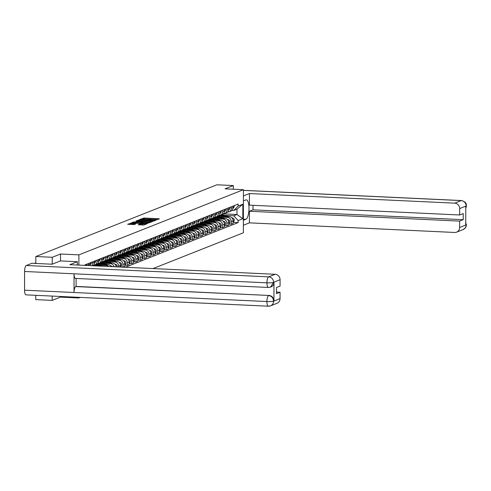 <?xml version="1.0" encoding="UTF-8"?>
<svg xmlns="http://www.w3.org/2000/svg" width="491" height="491" viewBox="0 0 491 491"><rect width="100%" height="100%" fill="white"/><g stroke="black" fill="none" stroke-linecap="round" stroke-linejoin="round"><path stroke-width="0.74" d="M155.733 220.06L159.385 218.863L158.851 218.722L144.286 218.035L140.309 219.256L141.819 219.158A2.731 0.368 0.1 0 1 145.281 218.937L146.49 218.992A2.731 0.368 0.1 0 1 148.35 219.342A2.731 0.368 0.1 0 1 148.208 219.459L149.344 219.514A2.731 0.368 0.1 0 1 152.805 219.287L154.014 219.342A2.731 0.368 0.1 0 1 155.874 219.692A2.731 0.368 0.1 0 1 155.733 219.808L155.328 219.986L155.733 219.808M138.192 224.737L143.894 225.001L147.153 223.693L132.011 222.902L127.666 224.283L134.264 224.553L135.688 223.97L131.103 223.454L134.117 223.166L143.703 223.62L145.262 223.908L139.567 224.191L138.192 224.81M78.898 254.872L60.516 254.007L52.242 257.284L35.837 256.517L216.912 184.794L233.317 185.561L225.044 188.839L243.426 189.698L78.898 254.872L78.879 265.097M151.289 221.717L155.586 220.373L155.052 220.226L140.487 219.545L136.142 220.925L151.289 221.717M151.351 222.049L147.048 223.393L131.907 222.601L134.405 221.95L141.396 222.159L142.353 221.76L141.77 221.65L136.007 221.208L151.351 222.049M52.175 296.085L52.169 300.388L35.763 299.614L35.769 295.312M52.169 300.388L60.442 297.11L78.824 297.969L80.266 297.399M153.039 268.571L243.352 232.795L243.426 189.698M52.242 257.284L52.23 264.183M35.837 256.517L35.825 263.452M233.311 189.225L233.317 185.561M231.298 206.779L231.292 208.276A4.002 3.756 68.4 0 1 228.978 211.817L230.807 211.093A4.002 3.756 -111.6 0 0 233.127 207.546L233.127 206.054M220.434 217.077L227.486 217.409A4.002 3.756 68.4 0 1 231.267 221.551L233.102 220.821A4.002 3.756 -111.6 0 0 229.315 216.678L218.016 216.15M233.102 220.821L233.096 223.454L231.267 224.178L228.769 224.062M228.978 211.817A4.002 3.756 68.4 0 1 227.628 212.063M231.267 221.551L231.267 224.178M226.965 208.491L226.965 209.988A4.002 3.756 68.4 0 1 224.645 213.53L226.474 212.806A4.002 3.756 -111.6 0 0 228.794 209.264L228.8 207.767M224.436 225.774L226.934 225.891L228.769 225.166L228.769 222.54A4.002 3.756 -111.6 0 0 224.988 218.397L213.683 217.869M224.645 213.53A4.002 3.756 68.4 0 1 223.295 213.781M216.101 218.79L223.153 219.121A4.002 3.756 68.4 0 1 226.94 223.264L226.934 225.891M222.632 210.209L222.632 211.707A4.002 3.756 68.4 0 1 220.312 215.248L222.147 214.524A4.002 3.756 -111.6 0 0 224.461 210.977L224.467 209.485M220.109 227.493L222.601 227.609L224.436 226.885L224.442 224.252A4.002 3.756 -111.6 0 0 220.655 220.109L209.35 219.581M220.312 215.248A4.002 3.756 68.4 0 1 218.968 215.494M211.768 220.508L218.82 220.84A4.002 3.756 68.4 0 1 222.607 224.982L222.601 227.609M218.305 211.922L218.299 213.419A4.002 3.756 68.4 0 1 215.979 216.961L217.814 216.236A4.002 3.756 -111.6 0 0 220.134 212.695L220.134 211.198M215.776 229.205L218.274 229.328L220.103 228.597L220.109 225.97A4.002 3.756 -111.6 0 0 216.322 221.828L205.023 221.3M215.979 216.961A4.002 3.756 68.4 0 1 214.635 217.212M207.435 222.22L214.493 222.552A4.002 3.756 68.4 0 1 218.274 226.695L218.274 229.328M213.972 213.64L213.972 215.138A4.002 3.756 68.4 0 1 211.652 218.679L213.481 217.955A4.002 3.756 -111.6 0 0 215.801 214.414L215.807 212.916M211.443 230.923L213.941 231.04L215.776 230.316L215.776 227.683A4.002 3.756 -111.6 0 0 211.995 223.54L200.69 223.012M211.652 218.679A4.002 3.756 68.4 0 1 210.301 218.931M203.108 223.939L210.16 224.27A4.002 3.756 68.4 0 1 213.947 228.413L213.941 231.04M209.639 215.353L209.639 216.85A4.002 3.756 68.4 0 1 207.319 220.391L209.154 219.667A4.002 3.756 -111.6 0 0 211.468 216.126L211.474 214.628M207.116 232.642L209.608 232.759L211.443 232.028L211.449 229.401A4.002 3.756 -111.6 0 0 207.662 225.259L196.357 224.731M207.319 220.391A4.002 3.756 68.4 0 1 205.975 220.643M198.775 225.651L205.827 225.983A4.002 3.756 68.4 0 1 209.614 230.126L209.608 232.759M205.312 217.071L205.306 218.569A4.002 3.756 68.4 0 1 202.986 222.11L204.821 221.386A4.002 3.756 -111.6 0 0 207.141 217.844L207.141 216.347M202.783 234.354L205.281 234.471L207.11 233.747L207.116 231.114A4.002 3.756 -111.6 0 0 203.329 226.971L192.03 226.443M202.986 222.11A4.002 3.756 68.4 0 1 201.641 222.362M194.442 227.37L201.5 227.701A4.002 3.756 68.4 0 1 205.281 231.844L205.281 234.471M200.979 218.79L200.972 220.281A4.002 3.756 68.4 0 1 198.659 223.828L200.488 223.098A4.002 3.756 -111.6 0 0 202.808 219.557L202.808 218.059M198.45 236.073L200.948 236.189L202.783 235.459L202.783 232.832A4.002 3.756 -111.6 0 0 199.002 228.689L187.697 228.162M198.659 223.828A4.002 3.756 68.4 0 1 197.308 224.074M190.115 229.082L197.167 229.414A4.002 3.756 68.4 0 1 200.954 233.556L200.948 236.189M196.645 220.502L196.645 222A4.002 3.756 68.4 0 1 194.326 225.541L196.161 224.817A4.002 3.756 -111.6 0 0 198.474 221.275L198.481 219.778M194.117 237.785L196.615 237.902L198.45 237.178L198.456 234.551A4.002 3.756 -111.6 0 0 194.669 230.408L183.364 229.874M194.326 225.541A4.002 3.756 68.4 0 1 192.981 225.792M185.782 230.801L192.834 231.132A4.002 3.756 68.4 0 1 196.621 235.275L196.615 237.902M192.319 222.22L192.312 223.712A4.002 3.756 68.4 0 1 189.992 227.259L191.828 226.529A4.002 3.756 -111.6 0 0 194.148 222.988L194.148 221.49M189.79 239.504L192.288 239.62L194.117 238.89L194.123 236.263A4.002 3.756 -111.6 0 0 190.336 232.12L179.037 231.592M189.992 227.259A4.002 3.756 68.4 0 1 188.648 227.505M181.449 232.513L188.507 232.844A4.002 3.756 68.4 0 1 192.288 236.987L192.288 239.62M187.985 223.933L187.979 225.43A4.002 3.756 68.4 0 1 185.666 228.972L187.494 228.247A4.002 3.756 -111.6 0 0 189.814 224.706L189.814 223.209M185.457 241.216L187.955 241.333L189.784 240.608L189.79 237.982A4.002 3.756 -111.6 0 0 186.003 233.839L174.704 233.305M185.666 228.972A4.002 3.756 68.4 0 1 184.315 229.223M177.122 234.232L184.174 234.563A4.002 3.756 68.4 0 1 187.961 238.706L187.955 241.333M183.652 225.651L183.652 227.143A4.002 3.756 68.4 0 1 181.332 230.69L183.168 229.96A4.002 3.756 -111.6 0 0 185.481 226.419L185.488 224.921M181.124 242.935L183.622 243.051L185.457 242.321L185.463 239.694A4.002 3.756 -111.6 0 0 181.676 235.551L170.371 235.023M181.332 230.69A4.002 3.756 68.4 0 1 179.988 230.936M172.789 235.95L179.841 236.275A4.002 3.756 68.4 0 1 183.628 240.418L183.622 243.051M179.319 227.364L179.319 228.861A4.002 3.756 68.4 0 1 176.999 232.403L178.834 231.678A4.002 3.756 -111.6 0 0 181.154 228.137L181.154 226.639M176.797 244.647L179.295 244.764L181.124 244.039L181.13 241.412A4.002 3.756 -111.6 0 0 177.343 237.27L166.038 236.736M176.999 232.403A4.002 3.756 68.4 0 1 175.655 232.654M168.456 237.662L175.514 237.994A4.002 3.756 68.4 0 1 179.295 242.137L179.295 244.764M174.992 229.082L174.986 230.58A4.002 3.756 68.4 0 1 172.672 234.121L174.501 233.391A4.002 3.756 -111.6 0 0 176.821 229.849L176.821 228.352M172.464 246.365L174.962 246.482L176.791 245.758L176.797 243.125A4.002 3.756 -111.6 0 0 173.01 238.982L161.711 238.454M172.672 234.121A4.002 3.756 68.4 0 1 171.322 234.367M164.129 239.381L171.181 239.706A4.002 3.756 68.4 0 1 174.968 243.849L174.962 246.482M170.659 230.795L170.659 232.292A4.002 3.756 68.4 0 1 168.339 235.833L170.168 235.109A4.002 3.756 -111.6 0 0 172.488 231.568L172.494 230.07M168.131 248.078L170.629 248.194L172.464 247.47L172.464 244.843A4.002 3.756 -111.6 0 0 168.683 240.7L157.378 240.167M168.339 235.833A4.002 3.756 68.4 0 1 166.989 236.085M159.796 241.093L166.848 241.425A4.002 3.756 68.4 0 1 170.635 245.568L170.629 248.194M166.326 232.513L166.326 234.011A4.002 3.756 68.4 0 1 164.006 237.552L165.841 236.828A4.002 3.756 -111.6 0 0 168.161 233.28L168.161 231.789M163.804 249.796L166.296 249.913L168.131 249.189L168.137 246.556A4.002 3.756 -111.6 0 0 164.35 242.413L153.045 241.885M164.006 237.552A4.002 3.756 68.4 0 1 162.662 237.797M155.463 242.812L162.515 243.137A4.002 3.756 68.4 0 1 166.302 247.28L166.296 249.913M161.999 234.225L161.993 235.723A4.002 3.756 68.4 0 1 159.679 239.264L161.508 238.54A4.002 3.756 -111.6 0 0 163.828 234.999L163.828 233.501M159.471 251.509L161.969 251.625L163.798 250.901L163.804 248.274A4.002 3.756 -111.6 0 0 160.017 244.131L148.718 243.597M159.679 239.264A4.002 3.756 68.4 0 1 158.329 239.516M151.136 244.524L158.188 244.856A4.002 3.756 68.4 0 1 161.975 248.998L161.969 251.625M157.666 235.944L157.666 237.441A4.002 3.756 68.4 0 1 155.346 240.983L157.175 240.259A4.002 3.756 -111.6 0 0 159.495 236.711L159.501 235.22M155.138 253.227L157.636 253.344L159.471 252.62L159.471 249.987A4.002 3.756 -111.6 0 0 155.69 245.844L144.385 245.316M155.346 240.983A4.002 3.756 68.4 0 1 153.996 241.228M146.803 246.243L153.855 246.574A4.002 3.756 68.4 0 1 157.642 250.717L157.636 253.344M153.333 237.656L153.333 239.154A4.002 3.756 68.4 0 1 151.013 242.695L152.848 241.971A4.002 3.756 -111.6 0 0 155.162 238.43L155.168 236.932M150.811 254.939L153.302 255.056L155.138 254.332L155.144 251.705A4.002 3.756 -111.6 0 0 151.357 247.562L140.052 247.034M151.013 242.695A4.002 3.756 68.4 0 1 149.669 242.947M142.47 247.955L149.522 248.286A4.002 3.756 68.4 0 1 153.309 252.429L153.302 255.056M149.006 239.375L149 240.872A4.002 3.756 68.4 0 1 146.68 244.414L148.515 243.689A4.002 3.756 -111.6 0 0 150.835 240.142L150.835 238.651M146.478 256.658L148.976 256.775L150.805 256.05L150.811 253.417A4.002 3.756 -111.6 0 0 147.024 249.275L135.725 248.747M146.68 244.414A4.002 3.756 68.4 0 1 145.336 244.659M138.137 249.674L145.195 250.005A4.002 3.756 68.4 0 1 148.976 254.148L148.976 256.775M144.673 241.087L144.673 242.585A4.002 3.756 68.4 0 1 142.353 246.126L144.182 245.402A4.002 3.756 -111.6 0 0 146.502 241.86L146.508 240.363M142.144 258.37L144.642 258.493L146.478 257.763L146.478 255.136A4.002 3.756 -111.6 0 0 142.697 250.993L131.392 250.465M142.353 246.126A4.002 3.756 68.4 0 1 141.003 246.378M133.81 251.386L140.862 251.717A4.002 3.756 68.4 0 1 144.649 255.86L144.642 258.493M140.34 242.806L140.34 244.303A4.002 3.756 68.4 0 1 138.02 247.845L139.855 247.12A4.002 3.756 -111.6 0 0 142.169 243.579L142.175 242.081M137.818 260.089L140.309 260.205L142.144 259.481L142.151 256.848A4.002 3.756 -111.6 0 0 138.364 252.705L127.059 252.178M138.02 247.845A4.002 3.756 68.4 0 1 136.676 248.096M129.477 253.104L136.529 253.436A4.002 3.756 68.4 0 1 140.316 257.579L140.309 260.205M136.013 244.518L136.007 246.016A4.002 3.756 68.4 0 1 133.687 249.557L135.522 248.833A4.002 3.756 -111.6 0 0 137.842 245.291L137.842 243.794M133.484 261.807L135.982 261.924L137.811 261.194L137.818 258.567A4.002 3.756 -111.6 0 0 134.031 254.424L122.732 253.896M133.687 249.557A4.002 3.756 68.4 0 1 132.343 249.809M125.144 254.817L132.202 255.148A4.002 3.756 68.4 0 1 135.982 259.291L135.982 261.924M131.68 246.237L131.68 247.734A4.002 3.756 68.4 0 1 129.36 251.275L131.189 250.551A4.002 3.756 -111.6 0 0 133.509 247.01L133.509 245.512M129.151 263.52L131.649 263.636L133.484 262.912L133.484 260.279A4.002 3.756 -111.6 0 0 129.704 256.136L118.399 255.608M129.36 251.275A4.002 3.756 68.4 0 1 128.01 251.527M120.817 256.535L127.869 256.867A4.002 3.756 68.4 0 1 131.656 261.009L131.649 263.636M127.347 247.955L127.347 249.446A4.002 3.756 68.4 0 1 125.027 252.994L126.862 252.264A4.002 3.756 -111.6 0 0 129.176 248.722L129.182 247.225M124.818 265.238L127.316 265.355L129.151 264.624L129.158 261.998A4.002 3.756 -111.6 0 0 125.371 257.855L114.065 257.327M125.027 252.994A4.002 3.756 68.4 0 1 123.683 253.239M116.484 258.248L123.536 258.579A4.002 3.756 68.4 0 1 127.322 262.722L127.316 265.355M123.02 249.667L123.014 251.165A4.002 3.756 68.4 0 1 120.694 254.706L122.529 253.982A4.002 3.756 -111.6 0 0 124.849 250.441L124.849 248.943M120.491 266.951L122.989 267.067L124.818 266.343L124.824 263.716A4.002 3.756 -111.6 0 0 121.038 259.573L109.739 259.039M120.694 254.706A4.002 3.756 68.4 0 1 119.35 254.958M112.151 259.966L119.209 260.298A4.002 3.756 68.4 0 1 122.989 264.44L122.989 267.067M118.687 251.386L118.681 252.877A4.002 3.756 68.4 0 1 116.367 256.425L118.196 255.694A4.002 3.756 -111.6 0 0 120.516 252.153L120.516 250.655M120.491 267.049L120.491 265.428A4.002 3.756 -111.6 0 0 116.711 261.286L105.405 260.758M116.367 256.425A4.002 3.756 68.4 0 1 115.017 256.67M107.824 261.678L114.876 262.01A4.002 3.756 68.4 0 1 118.662 266.153L118.656 266.963M114.354 253.098L114.354 254.596A4.002 3.756 68.4 0 1 112.034 258.137L113.869 257.413A4.002 3.756 -111.6 0 0 116.183 253.872L116.189 252.374M116.152 266.846A4.002 3.756 -111.6 0 0 112.378 263.004L101.072 262.47M112.034 258.137A4.002 3.756 68.4 0 1 110.69 258.389M103.491 263.397L110.543 263.728A4.002 3.756 68.4 0 1 114.182 266.754M110.021 254.817L110.021 256.308A4.002 3.756 68.4 0 1 107.701 259.856L109.536 259.125A4.002 3.756 -111.6 0 0 111.856 255.584L111.856 254.086M111.187 266.613A4.002 3.756 -111.6 0 0 108.045 264.717L96.745 264.189M107.701 259.856A4.002 3.756 68.4 0 1 106.357 260.101M99.157 265.115L106.216 265.441A4.002 3.756 68.4 0 1 108.658 266.49M105.694 256.529L105.688 258.027A4.002 3.756 68.4 0 1 103.374 261.568L105.203 260.844A4.002 3.756 -111.6 0 0 107.523 257.302L107.523 255.805M103.374 261.568A4.002 3.756 68.4 0 1 102.024 261.82M101.361 258.248L101.361 259.745A4.002 3.756 68.4 0 1 99.041 263.286L100.876 262.556A4.002 3.756 -111.6 0 0 103.19 259.015L103.196 257.517M99.041 263.286A4.002 3.756 68.4 0 1 97.697 263.532M97.028 259.96L97.028 261.457A4.002 3.756 68.4 0 1 94.708 264.999L96.543 264.275A4.002 3.756 -111.6 0 0 98.863 260.733L98.863 259.236M94.708 264.999A4.002 3.756 68.4 0 1 93.364 265.25M92.707 265.748A4.002 3.756 -111.6 0 0 94.53 262.446L94.53 260.954M92.701 261.678L92.695 263.176A4.002 3.756 68.4 0 1 91.786 265.705M89.927 265.613A4.002 3.756 -111.6 0 0 90.197 264.164L90.203 262.667M88.368 263.391L88.368 264.888A4.002 3.756 68.4 0 1 88.312 265.539M85.87 265.422L85.87 264.385M224.761 215.359L233.796 215.782L236.987 214.518L237 209.172L233.802 210.436L231.955 210.351M223.196 213.873L236.987 214.518L242.818 218.71L238.153 220.557L233.796 215.782M233.802 210.436L238.178 206.073L242.842 204.225L242.818 218.71M125.328 267.276L238.153 222.583L238.153 220.557M238.178 206.073L238.184 204.047L84.096 265.343M78.824 297.331L78.824 297.969M60.516 254.007L60.503 260.917M60.442 296.472L60.442 297.11M233.102 222.343L238.153 222.583M242.842 204.225L237 209.172M144.636 218.918L143.298 218.943M157.715 219.526L154.604 219.385M152.161 219.268L147.079 219.029M139.696 220.422L137.861 221.085M154.156 220.434L139.843 219.943A2.731 0.368 0.1 0 0 139.696 220.06A2.731 0.368 0.1 0 0 141.555 220.41L150.295 220.815A2.731 0.368 0.1 0 0 153.757 220.594L154.156 220.434L154.156 220.938M139.696 220.06L139.696 220.919A2.731 0.368 0.1 0 0 140.966 221.232M150.933 221.699A2.731 0.368 0.1 0 0 152.278 221.668M140.678 223.098L142.31 222.583M146.441 222.515L149.454 222.233L147.901 221.938L144.526 221.779L142.482 222.245L146.441 222.515L146.441 223.368M147.03 223.393L147.773 223.387M142.531 222.282L142.752 223.19M142.832 225.074L143.458 225.068M131.103 223.454L131.103 224.313L132.122 224.571M131.103 223.792L129.385 224.442M220.692 215.095A5.217 4.904 68.4 0 1 221.085 215.211L224.884 216.47M219.532 215.457A5.217 4.904 68.4 0 1 220.085 215.604L222.337 216.353M221.165 214.911A5.217 4.904 68.4 0 1 221.551 215.021L226.087 216.531M222.165 214.512A5.217 4.904 68.4 0 1 222.552 214.628L228.64 216.648M231.684 217.66L232.752 218.016A2.173 2.044 68.4 0 1 233.102 222.049M232.728 219.072A2.173 2.044 68.4 0 1 233.102 221.398M233.127 207.349A2.173 2.044 -111.6 0 0 233.237 206.011M233.096 208.012A2.173 2.044 -111.6 0 0 234.238 205.612M216.359 216.813A5.217 4.904 68.4 0 1 216.752 216.924L220.557 218.188M215.205 217.175A5.217 4.904 68.4 0 1 215.752 217.323L218.004 218.072M216.832 216.623A5.217 4.904 68.4 0 1 217.225 216.74L221.76 218.243M217.832 216.23A5.217 4.904 68.4 0 1 218.225 216.341L224.307 218.366M227.351 219.373L228.419 219.729A2.173 2.044 68.4 0 1 228.769 223.767M228.395 220.79A2.173 2.044 68.4 0 1 228.769 223.117M212.032 218.526A5.217 4.904 68.4 0 1 212.419 218.642L216.224 219.907M210.872 218.888A5.217 4.904 68.4 0 1 211.418 219.035L213.671 219.784M212.505 218.342A5.217 4.904 68.4 0 1 212.891 218.452L217.427 219.962M213.499 217.943A5.217 4.904 68.4 0 1 213.892 218.059L219.98 220.078M223.024 221.091L224.092 221.447A2.173 2.044 68.4 0 1 224.436 225.479M224.062 222.509A2.173 2.044 68.4 0 1 224.442 224.829M243.376 219.189L245.856 219.305A9.783 3.093 92.7 0 0 248.986 209.056A9.783 3.093 92.7 0 0 246.335 199.831A9.783 3.093 92.7 0 0 245.893 199.911L243.407 200.893M245.856 219.305L243.37 220.287M243.364 225.246L249.403 222.853L249.422 211.259L459.631 221.103L459.619 227.523L466.143 224.847L465.726 224.89L465.763 206.361L466.137 205.993L459.656 208.565A5.217 4.904 -111.6 0 0 454.715 203.157L461.196 200.592L243.426 190.391M253.012 205.306L253.006 209.841L249.422 211.259M253.006 209.841L463.209 219.686L463.222 213.567L459.644 214.984L249.434 205.14L249.453 193.546L454.715 203.157M243.413 195.934L249.453 193.546M249.403 222.853L454.666 232.464A5.217 4.904 -111.6 0 0 456.593 232.145A5.217 4.904 -111.6 0 0 459.619 227.523M459.644 214.984L459.656 208.565M463.209 219.686L459.631 221.103M465.732 222.748L466.1 224.743M465.732 221.975L466.149 224.853M466.137 205.993A5.217 4.904 68.4 0 0 461.196 200.592A5.352 1.694 -87.3 0 1 461.442 200.549C468.126 202.746 465.548 204.63 466.45 205.858L466.18 206.11M75.743 278.385A5.352 1.694 -87.3 0 1 75.504 278.428A5.352 1.694 -87.3 0 1 74.043 273.8L24.581 271.486A5.352 1.694 -87.3 0 1 26.299 265.508L31.952 263.268L52.144 264.213L60.473 260.917L77.375 261.709L77.369 265.03M77.375 261.709L69.875 264.674L275.138 274.291A5.217 4.904 68.4 0 1 280.079 279.692L280.066 286.118L276.482 287.536L276.476 293.655L280.054 292.237L280.042 298.657A5.217 4.904 68.4 0 1 277.022 303.278L270.535 305.844A5.217 4.904 -111.6 0 0 273.561 301.228L280.042 298.657M26.25 294.815A5.352 1.694 -87.3 0 1 26.005 294.858A5.352 1.694 -87.3 0 1 24.55 290.187L74.012 292.507A5.352 1.694 -87.3 0 1 75.724 286.572L269 295.459A5.217 4.904 68.4 0 1 273.935 300.86L273.966 282.331A5.217 4.904 68.4 0 1 270.946 286.953A5.217 4.904 68.4 0 1 270.756 287.02M24.581 271.486L24.55 290.187M26.299 265.508L268.657 276.856A5.352 1.694 -87.3 0 0 266.938 282.834C270.044 282.957 272.247 282.798 273.548 282.368L270.572 287.1L268.638 287.419A5.352 1.694 -87.3 0 1 268.399 287.462A5.352 1.694 -87.3 0 1 266.938 282.834L74.043 273.8L74.012 292.507L266.908 301.542C270.007 301.664 272.21 301.523 273.518 301.112L273.561 301.228M280.054 292.237L276.476 292.071M76.117 278.452L76.105 286.425L269 295.459M76.105 286.425L75.724 286.572M228.794 209.062A2.173 2.044 -111.6 0 0 228.904 207.724M228.769 209.725A2.173 2.044 -111.6 0 0 229.905 207.331M224.467 210.78A2.173 2.044 -111.6 0 0 224.577 209.442M224.436 211.443A2.173 2.044 -111.6 0 0 225.578 209.043M207.699 220.244A5.217 4.904 68.4 0 1 208.086 220.355L211.891 221.619M206.539 220.606A5.217 4.904 68.4 0 1 207.092 220.754L209.344 221.502M208.172 220.054A5.217 4.904 68.4 0 1 208.558 220.171L213.094 221.674M209.172 219.661A5.217 4.904 68.4 0 1 209.559 219.772L215.647 221.797M218.691 222.804L219.759 223.16A2.173 2.044 68.4 0 1 220.109 227.198M219.735 224.221A2.173 2.044 68.4 0 1 220.109 226.547M203.366 221.957A5.217 4.904 68.4 0 1 203.759 222.073L207.558 223.337M202.212 222.319A5.217 4.904 68.4 0 1 202.758 222.466L205.011 223.215M203.839 221.772A5.217 4.904 68.4 0 1 204.231 221.883L208.767 223.393M204.839 221.373A5.217 4.904 68.4 0 1 205.232 221.49L211.314 223.509M214.358 224.522L215.426 224.878A2.173 2.044 68.4 0 1 215.776 228.91M215.402 225.94A2.173 2.044 68.4 0 1 215.776 228.26M199.039 223.675A5.217 4.904 68.4 0 1 199.426 223.786L203.231 225.05M197.879 224.037A5.217 4.904 68.4 0 1 198.425 224.184L200.678 224.933M199.512 223.491A5.217 4.904 68.4 0 1 199.898 223.601L204.434 225.105M200.506 223.092A5.217 4.904 68.4 0 1 200.899 223.202L206.987 225.228M210.031 226.241L211.099 226.59A2.173 2.044 68.4 0 1 211.443 230.629M211.069 227.652A2.173 2.044 68.4 0 1 211.443 229.978M220.134 212.493A2.173 2.044 -111.6 0 0 220.244 211.155M220.103 213.155A2.173 2.044 -111.6 0 0 221.245 210.762M215.801 214.211A2.173 2.044 -111.6 0 0 215.911 212.873M215.776 214.874A2.173 2.044 -111.6 0 0 216.912 212.474M211.468 215.923A2.173 2.044 -111.6 0 0 211.584 214.585M211.443 216.592A2.173 2.044 -111.6 0 0 212.578 214.193M194.706 225.394A5.217 4.904 68.4 0 1 195.093 225.504L198.898 226.768M193.546 225.75A5.217 4.904 68.4 0 1 194.098 225.897L196.351 226.646M195.179 225.203A5.217 4.904 68.4 0 1 195.565 225.314L200.101 226.824M196.179 224.81A5.217 4.904 68.4 0 1 196.566 224.921L202.654 226.94M205.698 227.953L206.766 228.309A2.173 2.044 68.4 0 1 207.116 232.341M206.736 229.371A2.173 2.044 68.4 0 1 207.116 231.691M207.141 217.642A2.173 2.044 -111.6 0 0 207.251 216.304M207.11 218.305A2.173 2.044 -111.6 0 0 208.252 215.905M190.373 227.106A5.217 4.904 68.4 0 1 190.766 227.216L194.565 228.481M189.219 227.468A5.217 4.904 68.4 0 1 189.765 227.615L192.018 228.364M190.846 226.922A5.217 4.904 68.4 0 1 191.238 227.032L195.774 228.536M191.846 226.523A5.217 4.904 68.4 0 1 192.233 226.633L198.321 228.659M201.365 229.671L202.433 230.021A2.173 2.044 68.4 0 1 202.783 234.06M202.409 231.083A2.173 2.044 68.4 0 1 202.783 233.409M202.808 219.354A2.173 2.044 -111.6 0 0 202.918 218.016M202.783 220.023A2.173 2.044 -111.6 0 0 203.918 217.623M186.046 228.824A5.217 4.904 68.4 0 1 186.433 228.935L190.238 230.199M184.886 229.18A5.217 4.904 68.4 0 1 185.432 229.328L187.685 230.076M186.519 228.634A5.217 4.904 68.4 0 1 186.905 228.745L191.441 230.254M187.513 228.241A5.217 4.904 68.4 0 1 187.906 228.352L193.994 230.371M197.038 231.384L198.106 231.74A2.173 2.044 68.4 0 1 198.45 235.778M198.076 232.802A2.173 2.044 68.4 0 1 198.45 235.121M198.474 221.073A2.173 2.044 -111.6 0 0 198.591 219.735M198.45 221.736A2.173 2.044 -111.6 0 0 199.585 219.336M181.713 230.537A5.217 4.904 68.4 0 1 182.1 230.647L185.905 231.912M180.553 230.899A5.217 4.904 68.4 0 1 181.099 231.046L183.352 231.795M182.186 230.353A5.217 4.904 68.4 0 1 182.572 230.463L187.108 231.967M183.186 229.954A5.217 4.904 68.4 0 1 183.573 230.064L189.661 232.09M192.705 233.102L193.773 233.452A2.173 2.044 68.4 0 1 194.123 237.491M193.742 234.514A2.173 2.044 68.4 0 1 194.123 236.84M194.148 222.791A2.173 2.044 -111.6 0 0 194.258 221.447M194.117 223.454A2.173 2.044 -111.6 0 0 195.258 221.054M177.38 232.255A5.217 4.904 68.4 0 1 177.773 232.366L181.572 233.63M176.22 232.611A5.217 4.904 68.4 0 1 176.772 232.759L179.025 233.507M177.852 232.065A5.217 4.904 68.4 0 1 178.245 232.175L182.781 233.685M178.853 231.672A5.217 4.904 68.4 0 1 179.24 231.783L185.328 233.802M188.372 234.815L189.44 235.171A2.173 2.044 68.4 0 1 189.79 239.209M189.416 236.232A2.173 2.044 68.4 0 1 189.79 238.552M189.814 224.504A2.173 2.044 -111.6 0 0 189.925 223.166M189.79 225.166A2.173 2.044 -111.6 0 0 190.925 222.767M173.053 233.968A5.217 4.904 68.4 0 1 173.44 234.078L177.245 235.342M171.893 234.33A5.217 4.904 68.4 0 1 172.439 234.477L174.692 235.226M173.519 233.784A5.217 4.904 68.4 0 1 173.912 233.894L178.448 235.398M174.52 233.385A5.217 4.904 68.4 0 1 174.913 233.495L181.001 235.52M184.039 236.533L185.113 236.889A2.173 2.044 68.4 0 1 185.457 240.921M185.082 237.945A2.173 2.044 68.4 0 1 185.457 240.271M185.481 226.222A2.173 2.044 -111.6 0 0 185.598 224.878M185.457 226.885A2.173 2.044 -111.6 0 0 186.592 224.485M168.72 235.686A5.217 4.904 68.4 0 1 169.107 235.797L172.912 237.061M167.56 236.042A5.217 4.904 68.4 0 1 168.106 236.189L170.359 236.938M169.192 235.496A5.217 4.904 68.4 0 1 169.579 235.606L174.115 237.116M170.193 235.103A5.217 4.904 68.4 0 1 170.58 235.214L176.668 237.233M179.712 238.245L180.78 238.601A2.173 2.044 68.4 0 1 181.124 242.64M180.749 239.663A2.173 2.044 68.4 0 1 181.13 241.983M181.154 227.934A2.173 2.044 -111.6 0 0 181.265 226.596M181.124 228.597A2.173 2.044 -111.6 0 0 182.265 226.198M164.387 237.399A5.217 4.904 68.4 0 1 164.78 237.509L168.579 238.773M163.227 237.761A5.217 4.904 68.4 0 1 163.779 237.908L166.032 238.657M164.859 237.214A5.217 4.904 68.4 0 1 165.246 237.325L169.788 238.835M165.86 236.815A5.217 4.904 68.4 0 1 166.246 236.926L172.335 238.951M175.379 239.964L176.447 240.32A2.173 2.044 68.4 0 1 176.797 244.352M176.422 241.376A2.173 2.044 68.4 0 1 176.797 243.702M176.821 229.653A2.173 2.044 -111.6 0 0 176.932 228.309M176.797 230.316A2.173 2.044 -111.6 0 0 177.932 227.916M160.06 239.117A5.217 4.904 68.4 0 1 160.447 239.227L164.252 240.492M158.9 239.473A5.217 4.904 68.4 0 1 159.446 239.62L161.699 240.369M160.526 238.927A5.217 4.904 68.4 0 1 160.919 239.043L165.455 240.547M161.527 238.534A5.217 4.904 68.4 0 1 161.92 238.644L168.002 240.67M171.046 241.676L172.114 242.032A2.173 2.044 68.4 0 1 172.464 246.071M172.089 243.094A2.173 2.044 68.4 0 1 172.464 245.414M172.488 231.365A2.173 2.044 -111.6 0 0 172.599 230.027M172.464 232.028A2.173 2.044 -111.6 0 0 173.599 229.628M155.727 240.829A5.217 4.904 68.4 0 1 156.113 240.946L159.919 242.204M154.567 241.191A5.217 4.904 68.4 0 1 155.113 241.339L157.365 242.088M156.199 240.645A5.217 4.904 68.4 0 1 156.586 240.756L161.122 242.266M157.2 240.246A5.217 4.904 68.4 0 1 157.586 240.363L163.675 242.382M166.719 243.395L167.787 243.751A2.173 2.044 68.4 0 1 168.131 247.783M167.756 244.806A2.173 2.044 68.4 0 1 168.137 247.133M168.161 233.084A2.173 2.044 -111.6 0 0 168.272 231.74M168.131 233.747A2.173 2.044 -111.6 0 0 169.272 231.347M151.394 242.548A5.217 4.904 68.4 0 1 151.787 242.658L155.586 243.923M150.234 242.904A5.217 4.904 68.4 0 1 150.786 243.057L153.039 243.8M151.866 242.358A5.217 4.904 68.4 0 1 152.253 242.474L156.795 243.978M152.867 241.965A5.217 4.904 68.4 0 1 153.253 242.075L159.342 244.101M162.386 245.107L163.454 245.463A2.173 2.044 68.4 0 1 163.804 249.502M163.429 246.525A2.173 2.044 68.4 0 1 163.804 248.851M163.828 234.796A2.173 2.044 -111.6 0 0 163.939 233.458M163.798 235.459A2.173 2.044 -111.6 0 0 164.939 233.059M147.061 244.26A5.217 4.904 68.4 0 1 147.453 244.377L151.259 245.635M145.907 244.622A5.217 4.904 68.4 0 1 146.453 244.77L148.705 245.518M147.533 244.076A5.217 4.904 68.4 0 1 147.926 244.187L152.462 245.696M148.534 243.677A5.217 4.904 68.4 0 1 148.926 243.794L155.009 245.813M158.053 246.826L159.121 247.182A2.173 2.044 68.4 0 1 159.471 251.214M159.096 248.237A2.173 2.044 68.4 0 1 159.471 250.563M159.495 236.515A2.173 2.044 -111.6 0 0 159.606 235.177M159.471 237.178A2.173 2.044 -111.6 0 0 160.606 234.778M142.734 245.979A5.217 4.904 68.4 0 1 143.12 246.089L146.926 247.354M141.574 246.341A5.217 4.904 68.4 0 1 142.12 246.488L144.372 247.237M143.206 245.788A5.217 4.904 68.4 0 1 143.593 245.905L148.129 247.409M144.201 245.396A5.217 4.904 68.4 0 1 144.593 245.506L150.682 247.532M153.726 248.538L154.794 248.894A2.173 2.044 68.4 0 1 155.138 252.933M154.763 249.956A2.173 2.044 68.4 0 1 155.144 252.282M155.168 238.227A2.173 2.044 -111.6 0 0 155.279 236.889M155.138 238.89A2.173 2.044 -111.6 0 0 156.279 236.496M138.401 247.691A5.217 4.904 68.4 0 1 138.787 247.808L142.593 249.072M137.241 248.053A5.217 4.904 68.4 0 1 137.793 248.201L140.045 248.949M138.873 247.507A5.217 4.904 68.4 0 1 139.26 247.617L143.795 249.127M139.874 247.108A5.217 4.904 68.4 0 1 140.26 247.225L146.349 249.244M149.393 250.257L150.461 250.613A2.173 2.044 68.4 0 1 150.811 254.645M150.436 251.674A2.173 2.044 68.4 0 1 150.811 253.994M150.835 239.946A2.173 2.044 -111.6 0 0 150.946 238.608M150.805 240.608A2.173 2.044 -111.6 0 0 151.946 238.209M134.068 249.41A5.217 4.904 68.4 0 1 134.46 249.52L138.266 250.784M132.914 249.772A5.217 4.904 68.4 0 1 133.46 249.919L135.712 250.668M134.54 249.219A5.217 4.904 68.4 0 1 134.933 249.336L139.469 250.84M135.541 248.827A5.217 4.904 68.4 0 1 135.933 248.937L142.016 250.962M145.06 251.969L146.128 252.325A2.173 2.044 68.4 0 1 146.478 256.363M146.103 253.387A2.173 2.044 68.4 0 1 146.478 255.713M146.502 241.658A2.173 2.044 -111.6 0 0 146.613 240.32M146.478 242.321A2.173 2.044 -111.6 0 0 147.613 239.927M129.741 251.122A5.217 4.904 68.4 0 1 130.127 251.239L133.933 252.503M128.581 251.484A5.217 4.904 68.4 0 1 129.127 251.631L131.379 252.38M130.213 250.938A5.217 4.904 68.4 0 1 130.6 251.048L135.135 252.558M131.207 250.545A5.217 4.904 68.4 0 1 131.6 250.655L137.689 252.675M140.733 253.687L141.801 254.043A2.173 2.044 68.4 0 1 142.144 258.076M141.77 255.105A2.173 2.044 68.4 0 1 142.144 257.425M142.169 243.376A2.173 2.044 -111.6 0 0 142.286 242.038M142.144 244.039A2.173 2.044 -111.6 0 0 143.286 241.64M125.408 252.84A5.217 4.904 68.4 0 1 125.794 252.951L129.599 254.215M124.248 253.203A5.217 4.904 68.4 0 1 124.8 253.35L127.052 254.099M125.88 252.656A5.217 4.904 68.4 0 1 126.267 252.767L130.802 254.27M126.881 252.257A5.217 4.904 68.4 0 1 127.267 252.368L133.356 254.393M136.4 255.406L137.468 255.756A2.173 2.044 68.4 0 1 137.818 259.794M137.443 256.818A2.173 2.044 68.4 0 1 137.818 259.144M137.842 245.089A2.173 2.044 -111.6 0 0 137.953 243.751M137.811 245.758A2.173 2.044 -111.6 0 0 138.953 243.358M121.074 254.559A5.217 4.904 68.4 0 1 121.467 254.669L125.266 255.934M119.921 254.915A5.217 4.904 68.4 0 1 120.467 255.062L122.719 255.811M121.547 254.369A5.217 4.904 68.4 0 1 121.94 254.479L126.475 255.989M122.547 253.976A5.217 4.904 68.4 0 1 122.934 254.086L129.023 256.106M132.067 257.118L133.135 257.474A2.173 2.044 68.4 0 1 133.484 261.507M133.11 258.536A2.173 2.044 68.4 0 1 133.484 260.856M133.509 246.807A2.173 2.044 -111.6 0 0 133.62 245.469M133.484 247.47A2.173 2.044 -111.6 0 0 134.62 245.07M116.748 256.271A5.217 4.904 68.4 0 1 117.134 256.382L120.939 257.646M115.588 256.633A5.217 4.904 68.4 0 1 116.134 256.781L118.386 257.53M117.22 256.087A5.217 4.904 68.4 0 1 117.607 256.198L122.142 257.701M118.214 255.688A5.217 4.904 68.4 0 1 118.607 255.799L124.696 257.824M127.74 258.837L128.808 259.187A2.173 2.044 68.4 0 1 129.151 263.225M128.777 260.248A2.173 2.044 68.4 0 1 129.151 262.575M129.176 248.52A2.173 2.044 -111.6 0 0 129.293 247.182M129.151 249.189A2.173 2.044 -111.6 0 0 130.287 246.789M112.414 257.99A5.217 4.904 68.4 0 1 112.801 258.1L116.606 259.365M111.254 258.346A5.217 4.904 68.4 0 1 111.807 258.493L114.053 259.242M112.887 257.8A5.217 4.904 68.4 0 1 113.274 257.91L117.809 259.42M113.887 257.407A5.217 4.904 68.4 0 1 114.274 257.517L120.363 259.536M123.407 260.549L124.475 260.905A2.173 2.044 68.4 0 1 124.824 264.944M124.444 261.967A2.173 2.044 68.4 0 1 124.824 264.287M124.849 250.238A2.173 2.044 -111.6 0 0 124.96 248.9M124.818 250.901A2.173 2.044 -111.6 0 0 125.96 248.501M108.081 259.702A5.217 4.904 68.4 0 1 108.474 259.813L112.273 261.077M106.928 260.064A5.217 4.904 68.4 0 1 107.474 260.212L109.726 260.96M108.554 259.518A5.217 4.904 68.4 0 1 108.947 259.629L113.482 261.132M109.554 259.119A5.217 4.904 68.4 0 1 109.941 259.23L116.029 261.255M119.074 262.268L120.142 262.617A2.173 2.044 68.4 0 1 120.491 266.656M120.117 263.679A2.173 2.044 68.4 0 1 120.491 266.005M120.516 251.957A2.173 2.044 -111.6 0 0 120.626 250.613M120.491 252.62A2.173 2.044 -111.6 0 0 121.627 250.22M103.754 261.421A5.217 4.904 68.4 0 1 104.141 261.531L107.946 262.795M102.594 261.777A5.217 4.904 68.4 0 1 103.141 261.924L105.393 262.673M104.221 261.23A5.217 4.904 68.4 0 1 104.614 261.341L109.149 262.851M105.221 260.838A5.217 4.904 68.4 0 1 105.614 260.948L111.703 262.967M114.741 263.98L115.815 264.336A2.173 2.044 68.4 0 1 117.288 266.895M115.784 265.398A2.173 2.044 68.4 0 1 116.33 266.852M116.183 253.669A2.173 2.044 -111.6 0 0 116.299 252.331M116.158 254.332A2.173 2.044 -111.6 0 0 117.294 251.932M99.421 263.133A5.217 4.904 68.4 0 1 99.808 263.244L103.613 264.508M98.261 263.495A5.217 4.904 68.4 0 1 98.808 263.642L101.06 264.391M99.894 262.949A5.217 4.904 68.4 0 1 100.281 263.059L104.816 264.563M100.894 262.55A5.217 4.904 68.4 0 1 101.281 262.66L107.369 264.686M110.414 265.699L111.482 266.054A2.173 2.044 68.4 0 1 112.414 266.668M111.856 255.388A2.173 2.044 -111.6 0 0 111.966 254.043M111.825 256.05A2.173 2.044 -111.6 0 0 112.967 253.651M95.088 264.852A5.217 4.904 68.4 0 1 95.481 264.962L98.679 266.024M93.928 265.208A5.217 4.904 68.4 0 1 94.481 265.355L96.132 265.907M95.561 264.661A5.217 4.904 68.4 0 1 95.954 264.772L99.882 266.079M96.561 264.268A5.217 4.904 68.4 0 1 96.948 264.379L102.435 266.202M107.523 257.1A2.173 2.044 -111.6 0 0 107.633 255.762M107.498 257.763A2.173 2.044 -111.6 0 0 108.634 255.363M103.19 258.818A2.173 2.044 -111.6 0 0 103.306 257.474M103.165 259.481A2.173 2.044 -111.6 0 0 104.301 257.081M98.863 260.531A2.173 2.044 -111.6 0 0 98.973 259.193M98.832 261.194A2.173 2.044 -111.6 0 0 99.974 258.794M94.53 262.249A2.173 2.044 -111.6 0 0 94.64 260.905M94.505 262.912A2.173 2.044 -111.6 0 0 95.641 260.512M90.197 263.962A2.173 2.044 -111.6 0 0 90.307 262.624M90.172 264.624A2.173 2.044 -111.6 0 0 91.308 262.231M85.956 265.428A2.173 2.044 -111.6 0 0 85.98 264.342M86.778 265.465A2.173 2.044 -111.6 0 0 86.981 263.943M118.662 266.153L120.491 265.428M122.989 264.44L124.824 263.716M127.322 262.722L129.158 261.998M131.656 261.009L133.484 260.279M135.982 259.291L137.818 258.567M140.316 257.579L142.151 256.848M144.649 255.86L146.478 255.136M148.976 254.148L150.811 253.417M153.309 252.429L155.144 251.705M157.642 250.717L159.471 249.987M161.975 248.998L163.804 248.274M166.302 247.28L168.137 246.556M170.635 245.568L172.464 244.843M174.968 243.849L176.797 243.125M179.295 242.137L181.13 241.412M183.628 240.418L185.463 239.694M187.961 238.706L189.79 237.982M192.288 236.987L194.123 236.263M196.621 235.275L198.456 234.551M200.954 233.556L202.783 232.832M205.281 231.844L207.116 231.114M209.614 230.126L211.449 229.401M213.947 228.413L215.776 227.683M218.274 226.695L220.109 225.97M222.607 224.982L224.442 224.252M226.94 223.264L228.769 222.54M88.368 264.888L90.197 264.164M92.695 263.176L94.53 262.446M97.028 261.457L98.863 260.733M101.361 259.745L103.19 259.015M105.688 258.027L107.523 257.302M106.216 265.441L108.045 264.717M110.021 256.308L111.856 255.584M110.543 263.728L112.378 263.004M114.354 254.596L116.183 253.872M114.876 262.01L116.711 261.286M118.681 252.877L120.516 252.153M119.209 260.298L121.038 259.573M123.014 251.165L124.849 250.441M123.536 258.579L125.371 257.855M127.347 249.446L129.176 248.722M127.869 256.867L129.704 256.136M131.68 247.734L133.509 247.01M132.202 255.148L134.031 254.424M136.007 246.016L137.842 245.291M136.529 253.436L138.364 252.705M140.34 244.303L142.169 243.579M140.862 251.717L142.697 250.993M144.673 242.585L146.502 241.86M145.195 250.005L147.024 249.275M149 240.872L150.835 240.142M149.522 248.286L151.357 247.562M153.333 239.154L155.162 238.43M153.855 246.574L155.69 245.844M157.666 237.441L159.495 236.711M158.188 244.856L160.017 244.131M161.993 235.723L163.828 234.999M162.515 243.137L164.35 242.413M166.326 234.011L168.161 233.28M166.848 241.425L168.683 240.7M170.659 232.292L172.488 231.568M171.181 239.706L173.01 238.982M174.986 230.58L176.821 229.849M175.514 237.994L177.343 237.27M179.319 228.861L181.154 228.137M179.841 236.275L181.676 235.551M183.652 227.143L185.481 226.419M184.174 234.563L186.003 233.839M187.979 225.43L189.814 224.706M188.507 232.844L190.336 232.12M192.312 223.712L194.148 222.988M192.834 231.132L194.669 230.408M196.645 222L198.474 221.275M197.167 229.414L199.002 228.689M200.972 220.281L202.808 219.557M201.5 227.701L203.329 226.971M205.306 218.569L207.141 217.844M205.827 225.983L207.662 225.259M209.639 216.85L211.468 216.126M210.16 224.27L211.995 223.54M213.972 215.138L215.801 214.414M214.493 222.552L216.322 221.828M218.299 213.419L220.134 212.695M218.82 220.84L220.655 220.109M222.632 211.707L224.461 210.977M223.153 219.121L224.988 218.397M226.965 209.988L228.794 209.264M227.486 217.409L229.315 216.678M231.292 208.276L233.127 207.546M35.825 263.01L34.836 263.403M143.206 218.949L143.206 218.108M144.286 218.9L144.286 218.035M158.851 219.078L158.851 218.722M139.401 220.477L139.401 219.612M155.052 220.582L155.052 220.226M141.555 221.257L141.555 220.41M150.295 221.668L150.295 220.815M153.757 221.097L153.757 220.594M133.325 222.748L133.325 222.018M134.405 222.804L134.405 221.95M140.316 223.08L140.316 222.227M141.396 223.018L141.396 222.159M142.31 222.656L142.31 221.797M150.811 222.263L150.811 221.901M143.065 223.209L143.065 222.355M139.567 224.921L139.567 224.191M140.647 224.97L140.647 224.123M142.243 225.044L142.249 224.197M132.656 224.596L132.656 223.749M135.105 224.221L135.105 223.859M130.925 223.835L130.925 222.969M132.011 223.209L132.011 222.902M146.576 223.939L146.576 223.583M221.085 215.211L220.085 215.604M222.552 214.628L221.551 215.021M232.752 218.016L232.218 218.225M216.752 216.924L215.752 217.323M218.225 216.341L217.225 216.74M228.419 219.729L227.885 219.943M212.419 218.642L211.418 219.035M213.892 218.059L212.891 218.452M224.092 221.447L223.552 221.656M466.419 224.59L466.192 226.148C465.069 227.345 467.727 226.259 463.081 229.579A5.217 4.904 -111.6 0 0 466.1 224.958M465.756 208.166L466.137 206.208M273.935 300.86L273.524 301.112M280.079 279.692L273.555 282.368M273.591 282.478L273.966 282.331M273.591 282.264A5.217 4.904 68.4 0 0 268.657 276.856L275.138 274.291M26.005 294.858L268.362 306.206L270.535 305.844A5.217 4.904 -111.6 0 1 268.608 306.169A5.352 1.694 -87.3 0 1 268.362 306.206A5.352 1.694 -87.3 0 1 266.908 301.542A5.352 1.694 -87.3 0 1 268.626 295.607C271.603 295.999 273.248 297.798 273.561 301.014M208.086 220.355L207.092 220.754M209.559 219.772L208.558 220.171M219.759 223.16L219.225 223.374M203.759 222.073L202.758 222.466M205.232 221.49L204.231 221.883M215.426 224.878L214.892 225.087M199.426 223.786L198.425 224.184M200.899 223.202L199.898 223.601M211.099 226.59L210.559 226.805M195.093 225.504L194.098 225.897M196.566 224.921L195.565 225.314M206.766 228.309L206.226 228.524M190.766 227.216L189.765 227.615M192.233 226.633L191.238 227.032M202.433 230.021L201.899 230.236M186.433 228.935L185.432 229.328M187.906 228.352L186.905 228.745M198.106 231.74L197.566 231.955M182.1 230.647L181.099 231.046M183.573 230.064L182.572 230.463M193.773 233.452L193.233 233.667M177.773 232.366L176.772 232.759M179.24 231.783L178.245 232.175M189.44 235.171L188.906 235.385M173.44 234.078L172.439 234.477M174.913 233.495L173.912 233.894M185.113 236.889L184.573 237.098M169.107 235.797L168.106 236.189M170.58 235.214L169.579 235.606M180.78 238.601L180.24 238.816M164.78 237.509L163.779 237.908M166.246 236.926L165.246 237.325M176.447 240.32L175.913 240.529M160.447 239.227L159.446 239.62M161.92 238.644L160.919 239.043M172.114 242.032L171.58 242.247M156.113 240.946L155.113 241.339M157.586 240.363L156.586 240.756M167.787 243.751L167.247 243.959M151.787 242.658L150.786 243.057M153.253 242.075L152.253 242.474M163.454 245.463L162.92 245.678M147.453 244.377L146.453 244.77M148.926 243.794L147.926 244.187M159.121 247.182L158.587 247.39M143.12 246.089L142.12 246.488M144.593 245.506L143.593 245.905M154.794 248.894L154.254 249.109M138.787 247.808L137.793 248.201M140.26 247.225L139.26 247.617M150.461 250.613L149.927 250.821M134.46 249.52L133.46 249.919M135.933 248.937L134.933 249.336M146.128 252.325L145.594 252.54M130.127 251.239L129.127 251.631M131.6 250.655L130.6 251.048M141.801 254.043L141.261 254.258M125.794 252.951L124.8 253.35M127.267 252.368L126.267 252.767M137.468 255.756L136.928 255.971M121.467 254.669L120.467 255.062M122.934 254.086L121.94 254.479M133.135 257.474L132.601 257.689M117.134 256.382L116.134 256.781M118.607 255.799L117.607 256.198M128.808 259.187L128.268 259.401M112.801 258.1L111.807 258.493M114.274 257.517L113.274 257.91M124.475 260.905L123.935 261.12M108.474 259.813L107.474 260.212M109.941 259.23L108.947 259.629M120.142 262.617L119.608 262.832M104.141 261.531L103.141 261.924M105.614 260.948L104.614 261.341M115.815 264.336L115.275 264.551M99.808 263.244L98.808 263.642M101.281 262.66L100.281 263.059M111.482 266.054L110.941 266.263M95.481 264.962L94.481 265.355M96.948 264.379L95.954 264.772M34.505 263.391L35.825 262.863M155.874 220.066L155.874 219.692M148.35 219.716L148.35 219.342M154.186 220.925L154.186 220.41M142.353 222.619L142.353 221.76M149.454 222.797L149.454 222.233M142.482 223.11L142.482 222.245M145.256 224.461L145.262 223.908M243.426 190.336L461.442 200.549M456.593 232.145L463.081 229.579M466.45 205.858L465.756 208.515M75.504 278.428L268.399 287.462L270.946 286.953"/></g></svg>
